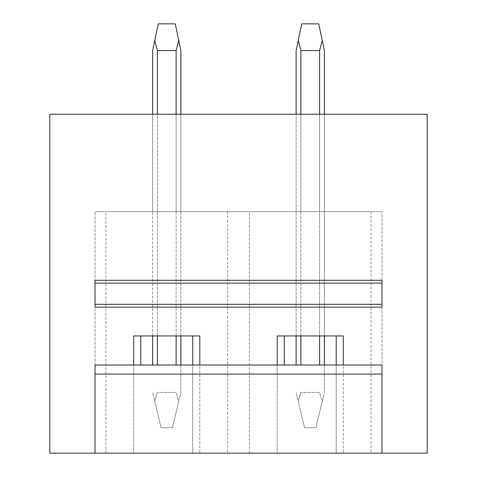 <?xml version="1.0" encoding="UTF-8"?>
<svg xmlns="http://www.w3.org/2000/svg" width="477" height="477" viewBox="0 0 477 477"><rect width="100%" height="100%" fill="white"/><g stroke="black" fill="none" stroke-linecap="round" stroke-linejoin="round"><path stroke-width="0.36" stroke-dasharray="2.38 1.79" d="M427.165 453.15L427.165 114.23L49.835 114.23L49.835 453.15L427.165 453.15M371.076 453.15L381.976 453.15L381.976 365.03L95.024 365.03L95.024 453.15L371.076 453.15L371.076 211.669L381.976 211.669L95.024 211.669L371.076 211.669M95.024 453.15L95.024 211.669L95.024 453.15L381.976 453.15L381.976 211.669L381.976 453.15M381.976 307.134L381.976 280.303M95.024 307.134L95.024 280.303M381.976 304.308L95.024 304.308M95.024 283.123L381.976 283.123M319.608 114.23L300.874 114.23L319.608 114.23L319.608 211.669L296.116 211.669L324.36 211.669L319.608 211.669L319.608 114.23L319.608 335.939M296.116 114.23L300.874 114.23L296.116 114.23L296.116 335.939M176.126 114.23L157.392 114.23L176.126 114.23L176.126 211.669L180.884 211.669L180.884 114.23L180.884 211.669L157.392 211.669L157.392 114.23L152.64 114.23L157.392 114.23L157.392 211.669L176.126 211.669L176.126 114.23L176.126 335.939M152.64 211.669L157.392 211.669L152.64 211.669L152.64 114.23L152.64 211.669M105.924 453.15L105.924 211.669M227.601 211.669L227.601 453.15M192.744 365.03L192.744 453.15L192.744 335.939L133.715 335.939L133.715 453.15L133.715 365.03M140.781 365.03L140.781 335.939M336.219 365.03L336.219 453.15L336.219 335.939L277.191 335.939L277.191 453.15L277.191 365.03M284.256 365.03L284.256 335.939M249.399 453.15L249.399 211.669M192.744 335.939L199.809 335.939L199.809 453.15L199.809 365.03M324.36 114.23L324.36 335.939M300.874 211.669L300.874 114.23L300.874 211.669M336.219 335.939L343.285 335.939L343.285 453.15L343.285 365.03M161.113 427.732L152.64 392.428L154.781 401.342L157.392 392.428L154.781 401.342L161.113 427.732L172.412 427.732L161.113 427.732M176.126 365.03L176.126 50.568L178.744 40.402L180.884 50.568L180.884 392.428L172.412 427.732L178.744 401.342L176.126 392.428L157.392 392.428L176.126 392.428L178.744 401.342L180.884 392.428L180.884 365.03M152.64 365.03L152.64 50.568L154.781 40.402L157.392 50.568L157.392 365.03M157.392 335.939L157.392 114.23M152.64 335.939L152.64 114.23M157.392 50.568L176.126 50.568M178.744 40.402L175.262 23.85L158.263 23.85L154.781 40.402M180.884 335.939L180.884 114.23M304.588 427.732L296.116 392.428L298.256 401.342L300.874 392.428L298.256 401.342L304.588 427.732L315.887 427.732L304.588 427.732M319.608 365.03L319.608 50.568L322.219 40.402L324.36 50.568L324.36 392.428L315.887 427.732L322.219 401.342L319.608 392.428L300.874 392.428L319.608 392.428L322.219 401.342L324.36 392.428L324.36 365.03M296.116 365.03L296.116 50.568L298.256 40.402L300.874 50.568L300.874 365.03M300.874 335.939L300.874 114.23M300.874 50.568L319.608 50.568M322.219 40.402L318.737 23.85L301.738 23.85L298.256 40.402"/><path stroke-width="0.72" d="M381.976 453.15L427.165 453.15L427.165 114.23L49.835 114.23L49.835 453.15L381.976 453.15L381.976 365.03L95.024 365.03L95.024 374.069L381.976 374.069M277.191 365.03L277.191 335.939L343.285 335.939L343.285 365.03M133.715 365.03L133.715 335.939L199.809 335.939L199.809 365.03M95.024 304.308L95.024 307.134L381.976 307.134L381.976 304.308L95.024 304.308L95.024 283.123L381.976 283.123L381.976 304.308M381.976 283.123L381.976 280.303L95.024 280.303L95.024 283.123M95.024 374.069L95.024 453.15M140.781 365.03L140.781 335.939M192.744 365.03L192.744 335.939M284.256 365.03L284.256 335.939M336.219 365.03L336.219 335.939M157.392 365.03L157.392 335.939M157.392 114.23L157.392 50.568L154.781 40.402L152.64 50.568L152.64 114.23M176.126 365.03L176.126 335.939M176.126 114.23L176.126 50.568L157.392 50.568M152.64 365.03L152.64 335.939M176.126 50.568L178.744 40.402L175.262 23.85L158.263 23.85L154.781 40.402M180.884 365.03L180.884 335.939M180.884 114.23L180.884 50.568L178.744 40.402M300.874 365.03L300.874 335.939M300.874 114.23L300.874 50.568L298.256 40.402L296.116 50.568L296.116 114.23M319.608 365.03L319.608 335.939M319.608 114.23L319.608 50.568L300.874 50.568M296.116 365.03L296.116 335.939M319.608 50.568L322.219 40.402L318.737 23.85L301.738 23.85L298.256 40.402M324.36 365.03L324.36 335.939M324.36 114.23L324.36 50.568L322.219 40.402"/></g></svg>
